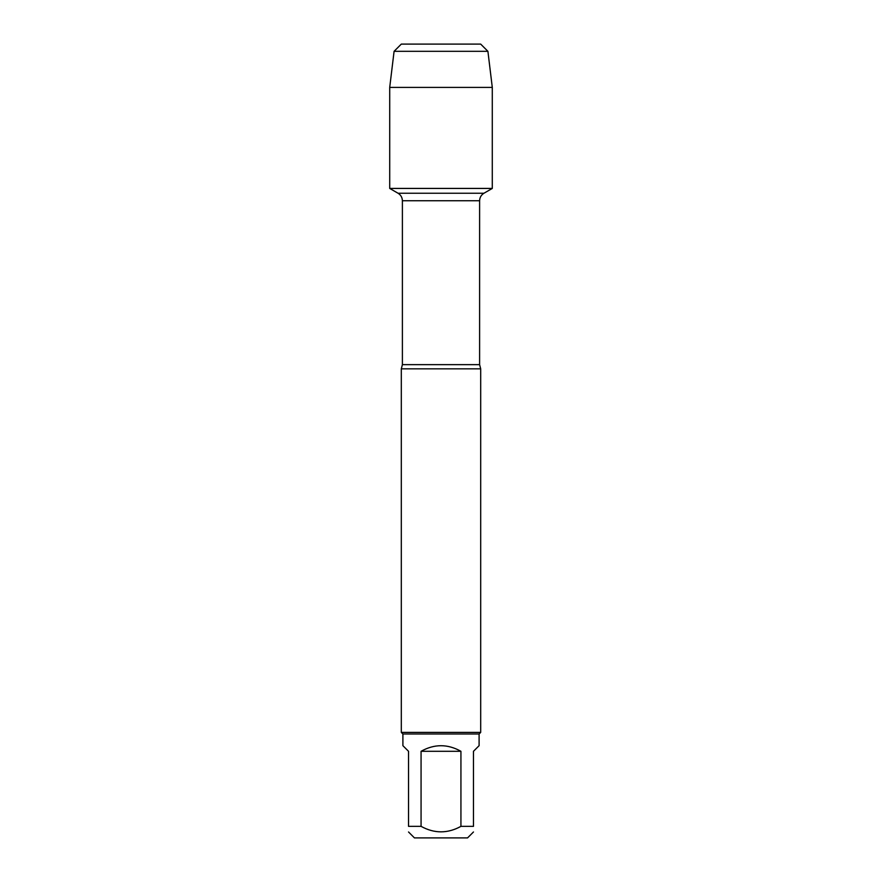 <?xml version="1.0" encoding="UTF-8"?>
<svg xmlns="http://www.w3.org/2000/svg" width="882" height="882" viewBox="0 0 882 882"><rect width="100%" height="100%" fill="white"/><g stroke="black" fill="none" stroke-linecap="round" stroke-linejoin="round"><path stroke-width="1.32" d="M429.81 44.1L480.69 44.1L401.31 44.1L394.089 51.321L389.712 87.395L389.712 188.428L398.058 193.246L483.942 193.246L398.058 193.246C400.836 194.977 402.28 197.48 402.39 200.743L402.39 364.641L401.31 368.841L401.31 732.402L480.69 732.402L480.69 368.841L401.31 368.841M389.712 188.428L492.288 188.428L389.712 188.428L389.712 87.395L492.288 87.395L492.288 188.428L483.942 193.246C481.164 194.977 479.72 197.48 479.61 200.743L402.39 200.743M473.469 831.98L467.559 837.9L414.441 837.9L408.531 831.98M460.933 751.299C447.648 743.857 434.352 743.857 421.067 751.299L460.933 751.299L460.933 826.357C447.648 833.666 434.363 833.666 421.067 826.357L408.531 826.357C408.531 833.666 408.531 833.666 408.531 826.357L408.531 751.299L402.898 745.676L402.898 733.989L479.102 733.989L479.102 745.676L473.469 751.299L473.469 826.357C473.469 833.666 473.469 833.666 473.469 826.357L460.933 826.357M421.067 751.299L421.067 826.357M402.898 733.989L401.31 732.402M480.69 44.1L487.911 51.321L492.288 87.395M487.911 51.321L394.089 51.321L389.712 87.395M402.39 364.641L479.61 364.641L480.69 368.841M479.61 364.641L479.61 200.743M479.102 733.989L480.69 732.402M401.31 44.1L394.089 51.321"/></g></svg>
